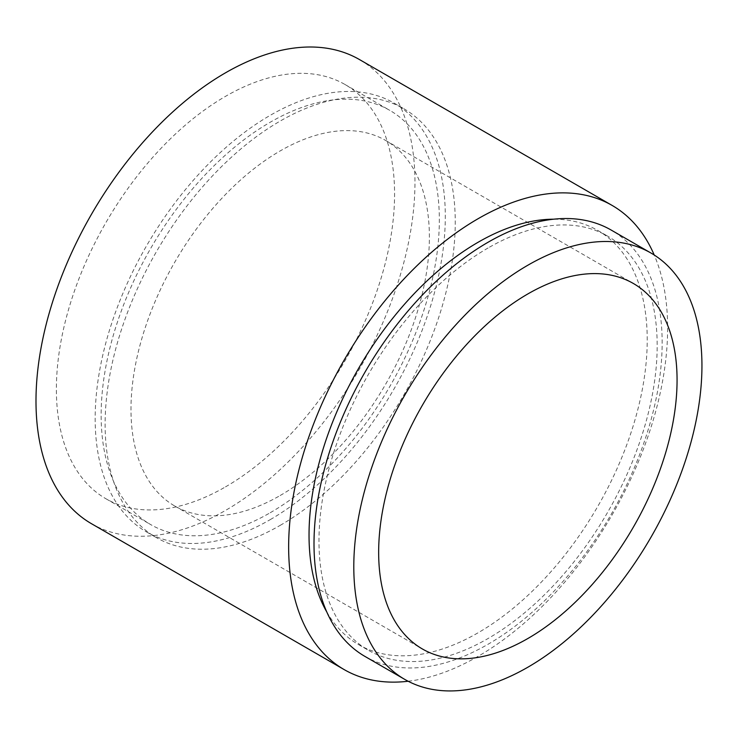 <?xml version="1.0" encoding="UTF-8"?>
<svg xmlns="http://www.w3.org/2000/svg" width="738" height="738" viewBox="0 0 738 738"><rect width="100%" height="100%" fill="white"/><g stroke="black" fill="none" stroke-linecap="round" stroke-linejoin="round"><path stroke-width="0.55" stroke-dasharray="3.69 2.77" d="M270.237 512.735A239.14 138.071 120 0 0 426.463 302.008A239.14 138.071 120 0 0 389.812 110.377A239.14 138.071 120 0 0 270.237 122.222A239.14 138.071 120 0 0 114.012 332.958A239.14 138.071 120 0 0 150.672 524.58A239.14 138.071 120 0 0 270.237 512.735M225.477 486.895A239.14 138.071 120 0 0 381.703 276.16A239.14 138.071 120 0 0 345.052 84.529A239.14 138.071 120 0 0 225.477 96.374A239.14 138.071 120 0 0 69.252 307.109A239.14 138.071 120 0 0 105.912 498.74A239.14 138.071 120 0 0 225.477 486.895M280.182 525.373A247.581 142.941 120 0 0 441.924 307.202A247.581 142.941 120 0 0 403.972 108.809A247.581 142.941 120 0 0 280.182 121.069A247.581 142.941 120 0 0 118.449 339.24A247.581 142.941 120 0 0 156.391 537.633A247.581 142.941 120 0 0 280.182 525.373M270.237 519.626A247.581 142.941 120 0 0 431.979 301.455A247.581 142.941 120 0 0 394.027 103.062A247.581 142.941 120 0 0 270.237 115.331A247.581 142.941 120 0 0 108.495 333.502A247.581 142.941 120 0 0 146.447 531.895A247.581 142.941 120 0 0 270.237 519.626M280.182 495.512A211.003 121.825 120 0 0 418.031 309.563A211.003 121.825 120 0 0 385.688 140.488A211.003 121.825 120 0 0 280.182 150.93A211.003 121.825 120 0 0 142.342 336.879A211.003 121.825 120 0 0 174.685 505.964A211.003 121.825 120 0 0 280.182 495.512M364.987 656.442A246.178 142.13 120 0 0 488.076 644.246A246.178 142.13 120 0 0 648.896 427.32A246.178 142.13 120 0 0 611.165 230.053M326.814 612.023A239.14 138.071 120 0 0 358.557 644.606A239.14 138.071 120 0 0 478.132 632.761A239.14 138.071 120 0 0 634.357 422.025A239.14 138.071 120 0 0 597.697 230.404A239.14 138.071 120 0 0 553.601 219.195M488.076 247.986A239.14 138.071 120 0 0 331.851 458.722A239.14 138.071 120 0 0 368.511 650.353A239.14 138.071 120 0 0 488.076 638.508A239.14 138.071 120 0 0 644.302 427.772A239.14 138.071 120 0 0 607.651 236.142A239.14 138.071 120 0 0 488.076 247.986M91.494 523.712A267.977 154.722 120 0 0 225.477 510.438A267.977 154.722 120 0 0 400.54 274.296A267.977 154.722 120 0 0 359.471 59.557M408.132 681.248A267.977 154.722 120 0 0 478.132 656.313A267.977 154.722 120 0 0 654.219 255.007M345.052 84.529L389.812 110.377M394.027 103.062L403.972 108.809M385.688 140.488L633.37 283.484M358.557 644.606L368.511 650.353M597.697 230.404L607.651 236.142M174.685 505.964L422.367 648.96M146.447 531.895L156.391 537.633M105.912 498.74L150.672 524.58"/><path stroke-width="1.11" d="M527.864 638.508A211.003 121.825 120 0 0 665.713 452.56A211.003 121.825 120 0 0 633.37 283.484A211.003 121.825 120 0 0 527.864 293.927A211.003 121.825 120 0 0 390.015 479.875A211.003 121.825 120 0 0 422.367 648.96A211.003 121.825 120 0 0 527.864 638.508M650.953 253.023L611.165 230.053A246.178 142.13 120 0 0 488.076 242.249A246.178 142.13 120 0 0 327.257 459.174A246.178 142.13 120 0 0 364.987 656.442L404.784 679.412A246.178 142.13 120 0 0 527.864 667.217A246.178 142.13 120 0 0 688.692 450.291A246.178 142.13 120 0 0 650.953 253.023A246.178 142.13 120 0 0 527.864 265.219A246.178 142.13 120 0 0 367.044 482.145A246.178 142.13 120 0 0 404.784 679.412M553.601 219.195A239.14 138.071 120 0 0 478.132 242.249A239.14 138.071 120 0 0 326.814 612.023M654.219 255.007A267.977 154.722 120 0 0 612.116 205.422L359.471 59.557A267.977 154.722 120 0 0 225.477 72.831A267.977 154.722 120 0 0 50.415 308.973A267.977 154.722 120 0 0 91.494 523.712L344.139 669.578A267.977 154.722 120 0 0 408.132 681.248M612.116 205.422A267.977 154.722 120 0 0 478.132 218.697A267.977 154.722 120 0 0 303.069 454.848A267.977 154.722 120 0 0 344.139 669.578"/></g></svg>
